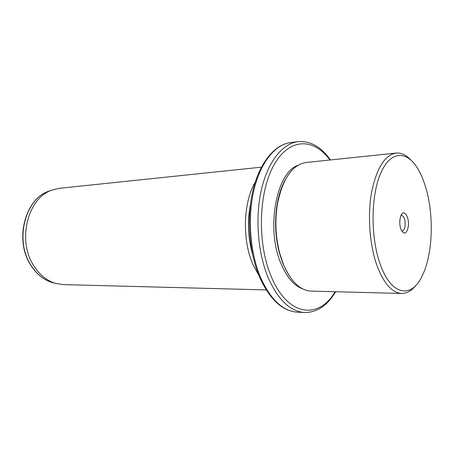 <?xml version="1.0" encoding="UTF-8"?>
<svg xmlns="http://www.w3.org/2000/svg" width="454" height="454" viewBox="0 0 454 454"><rect width="100%" height="100%" fill="white"/><g stroke="black" fill="none" stroke-linecap="round" stroke-linejoin="round"><path stroke-width="0.68" d="M400.973 215.559L401.597 215.383C404.349 216.393 405.513 220.003 405.087 226.217C404.571 229.134 403.623 230.694 402.233 230.899L401.574 230.774M379.833 263.144C390.877 296.099 411.806 299.112 422.407 275.453C432.844 254.251 434.143 215.253 425.739 187.491C423.65 180.448 421.102 174.353 418.083 169.2C407.312 150.609 391.07 150.172 381.065 172.378C370.969 194.34 370.294 235.927 379.833 263.144M400.031 218.97C399.469 223.357 399.946 227.216 401.455 230.547C404.412 234.803 406.665 233.64 408.214 227.057C409.905 217.574 403.765 207.955 400.859 215.832L400.031 218.97M415.694 285.566C411.489 290.838 406.835 293.471 401.739 293.466C391.95 292.938 383.585 283.324 376.638 264.62C369.471 243.997 367.451 214.821 371.667 191.855C376.741 167.991 384.861 155.069 396.019 153.089C401.154 152.623 406.052 154.876 410.711 159.853M306.127 162.492L305.934 162.515C292.291 164.819 282.836 178.45 277.57 203.409C274.812 220.037 275.482 236.511 279.585 252.838L283.512 264.676C291.037 281.741 300.253 290.543 311.172 291.099L401.739 293.466M284.998 180.323C281.457 186.895 278.87 194.749 277.229 203.886C274.522 220.201 275.181 236.364 279.204 252.384L283.063 264.007L288.721 274.959M297.875 165.341C276.191 172.503 265.669 229.247 281.162 264.012C286.968 277.496 294.164 285.793 302.733 288.897M250.529 204.05C247.226 220.848 247.878 237.487 252.486 253.979M258.979 275.595L253.037 264.693C241.993 240.262 243.162 202.053 255.307 182.003M261.408 167.168L59.406 188.302L51.739 190.175C28.137 197.819 17.144 239.394 33.21 264.83C39.067 274.471 46.512 280.657 55.536 283.392L63.333 284.613L266.226 289.919M329.905 160.007C314.003 137.954 289.595 137.335 274.08 164.779C258.434 191.923 256.998 243.679 271.413 276.957C287.95 316.835 319.009 319.639 335.097 291.723M330.461 159.944C321.086 146.727 310.178 140.638 297.733 141.676C282.484 143.623 267.798 161.772 261.362 189.925C254.944 218.056 257.844 253.542 268.456 278.319C278.467 300.225 290.543 311.626 304.691 312.534C317.085 312.494 327.408 305.559 335.659 291.735M290.702 142.567L290.429 142.601C275.073 144.565 260.295 162.6 253.809 190.532C247.334 218.442 250.233 253.633 260.891 278.217C270.947 299.946 283.092 311.268 297.33 312.176L304.492 312.522M51.347 190.311L48.686 191.196C25.452 198.727 14.653 239.468 30.446 264.393C36.206 273.847 43.527 279.919 52.409 282.609L54.741 283.194M305.934 162.515L396.019 153.089M279.204 252.384L279.585 252.838M277.229 203.886L277.57 203.409M297.33 312.176C282.484 311.132 270.022 299.702 259.938 277.882C249.257 253.349 246.409 218.47 252.918 190.708C259.444 162.963 274.403 144.69 290.429 142.601L297.733 141.676M51.739 190.175L48.686 191.196C25.169 198.903 14.471 239.411 30.231 264.296C36.002 273.768 43.397 279.874 52.409 282.609L55.536 283.392"/></g></svg>
